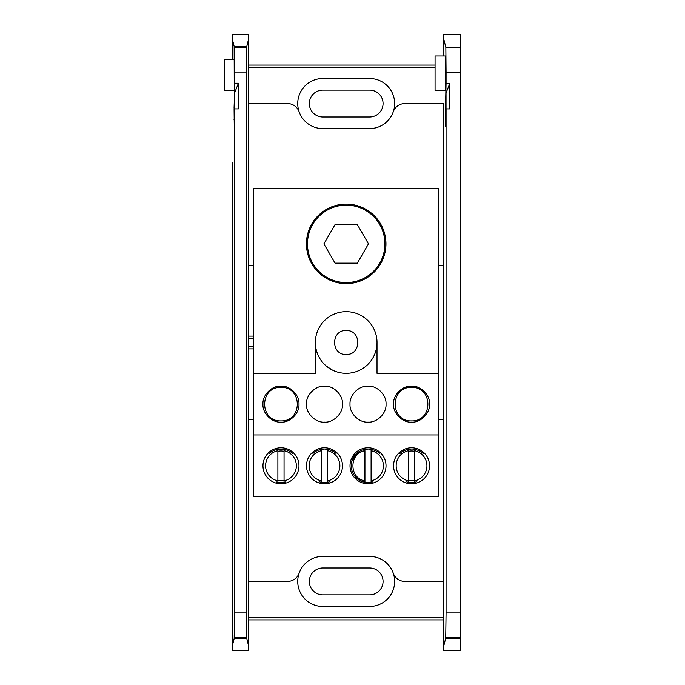 <?xml version="1.0" encoding="UTF-8"?>
<svg xmlns="http://www.w3.org/2000/svg" width="685" height="685" viewBox="0 0 685 685"><rect width="100%" height="100%" fill="white"/><g stroke="black" fill="none" stroke-linecap="round" stroke-linejoin="round"><path stroke-width="1.03" d="M384.91 243.869A38.711 38.711 0 0 0 346.19 205.149A38.711 38.711 0 0 0 307.479 243.869A38.711 38.711 0 0 0 346.19 282.58A38.711 38.711 0 0 0 384.91 243.869M335.051 224.569L357.33 224.569L368.47 243.869L357.33 263.16L335.051 263.16L323.911 243.869L335.051 224.569M284.052 450.721L284.052 480.87A15.387 15.387 0 0 0 284.052 450.721L284.052 449.223C288.128 450.285 290.954 451.715 292.521 453.504M284.052 480.87L284.052 482.3L285.816 481.872M277.887 480.262A14.796 14.796 0 0 0 284.052 480.262M284.052 451.321A14.796 14.796 0 0 0 277.887 451.321M276.123 481.872L277.887 482.3L277.887 449.223C273.812 450.285 270.995 451.715 269.419 453.504M277.887 450.721A15.387 15.387 0 0 0 277.887 480.87M327.576 450.721L327.576 480.87A15.387 15.387 0 0 0 327.576 450.721L327.576 449.223C331.651 450.285 334.477 451.715 336.044 453.504M327.576 480.87L327.576 482.3L329.339 481.872M319.647 481.872L321.411 482.3L321.411 449.223C317.335 450.285 314.509 451.715 312.942 453.504M321.411 450.721A15.387 15.387 0 0 0 321.411 480.87M379.567 453.504C377.992 451.715 375.166 450.285 371.099 449.223L371.099 482.3L372.863 481.872M371.099 480.87A15.387 15.387 0 0 0 371.099 450.721M364.934 480.87L364.934 450.721C348.922 453.068 348.922 478.515 364.934 480.87M423.09 453.504C421.515 451.715 418.698 450.285 414.622 449.223L414.622 482.3L416.386 481.872M414.622 480.87A15.387 15.387 0 0 0 414.622 450.721M408.457 480.262A14.796 14.796 0 0 0 414.622 480.262M414.622 451.321A14.796 14.796 0 0 0 408.457 451.321M408.457 480.87L408.457 450.721A15.387 15.387 0 0 0 408.457 480.87L408.457 482.3A16.765 16.765 0 0 0 414.622 482.274L411.539 482.557M408.457 450.721L408.457 449.223C404.381 450.285 401.556 451.715 399.98 453.504M406.684 481.872L408.457 482.3M234.612 72.053L246.326 72.053L246.531 47.411L234.407 47.411L234.578 93.049L234.056 108.17M234.082 109.001L234.261 126.862L234.612 108.881L234.27 638.12C234.236 633.531 234.21 633.651 234.184 638.488L232.249 646.229L232.249 162.842M234.407 637.589L246.531 637.589L246.668 638.12L234.27 638.12C234.236 633.531 234.21 633.651 234.184 638.488L246.754 638.488L248.689 646.229L248.689 650.75L232.249 650.75L232.249 522.158M246.788 46.409L248.689 38.771L248.689 34.25L232.249 34.25L232.249 59.33L232.249 38.771L234.15 46.409L234.261 90.489L234.373 47.274L246.566 47.274L246.677 83.091L246.788 46.409L234.15 46.409M234.578 112.768L234.578 93.049L238.414 83.245L238.414 108.881L234.612 108.881M238.414 83.245L234.612 83.245M246.326 72.053L246.326 612.947L234.612 612.947M234.261 90.489L224.543 90.489L224.543 59.33L234.356 59.33M246.668 638.12C246.703 633.531 246.728 633.651 246.754 638.488C246.728 633.651 246.703 633.531 246.668 638.12M246.531 637.589L246.326 612.947M246.591 70.564L246.677 83.091L246.591 70.564M322.763 128.592L369.617 128.592A25.028 25.028 0 0 0 393.241 111.818A25.028 25.028 0 0 0 369.617 78.527L322.763 78.527A25.028 25.028 0 0 0 299.139 111.818A25.028 25.028 0 0 0 322.763 128.592A25.028 25.028 0 0 1 299.139 111.818A12.33 12.33 0 0 0 287.503 103.563L248.689 103.563L248.689 38.771L248.586 265.446L248.689 646.229L248.689 581.437L287.503 581.437A12.33 12.33 0 0 0 299.139 573.182A25.028 25.028 0 0 1 322.763 556.408A25.028 25.028 0 0 0 299.139 573.182A25.028 25.028 0 0 0 322.763 606.473L369.617 606.473A25.028 25.028 0 0 0 393.241 573.182A25.028 25.028 0 0 0 369.617 556.408L322.763 556.408M248.689 619.908L443.692 619.908M435.061 65.092L248.689 65.092M253.724 338.373L248.586 338.373M248.586 346.627L253.724 346.627M346.19 354.462C361.62 355.138 361.62 329.862 346.19 330.538C330.769 329.862 330.769 355.138 346.19 354.462M443.692 200.362L443.692 265.446L438.665 265.446M438.665 419.554L443.692 419.554L443.692 484.637M443.692 520.925L443.692 581.437L404.886 581.437A12.33 12.33 0 0 1 393.241 573.182A25.028 25.028 0 0 0 369.617 556.408M248.689 419.554L253.724 419.554M253.724 265.446L248.689 265.446M369.617 128.592A25.028 25.028 0 0 0 393.241 111.818A12.33 12.33 0 0 1 404.886 103.563L443.692 103.563L443.692 164.075M435.061 67.241L248.689 67.241M443.692 419.554L443.692 265.446M248.689 617.759L443.692 617.759M369.617 594.88L322.763 594.88A13.443 13.443 0 0 1 309.329 581.437A13.443 13.443 0 0 1 322.763 568.002L369.617 568.002A13.443 13.443 0 0 1 383.061 581.437A13.443 13.443 0 0 1 369.617 594.88M369.617 116.998L322.763 116.998A13.443 13.443 0 0 1 309.329 103.563A13.443 13.443 0 0 1 322.763 90.12L369.617 90.12A13.443 13.443 0 0 1 383.061 103.563A13.443 13.443 0 0 1 369.617 116.998M248.586 336.13L253.724 336.13M253.724 348.87L248.586 348.87M460.457 638.488L445.627 638.488L443.692 646.229L443.692 650.75L460.457 650.75L460.457 612.947L446.063 612.947L446.063 108.898L449.857 108.898L449.857 83.262L446.063 83.262L445.507 108.196M445.533 109.018L445.712 126.879L446.063 108.898M435.061 55.99L445.712 55.99L445.712 90.506L435.061 90.506L435.061 55.99M445.627 638.488L445.67 634.55L445.721 638.12L460.457 638.12M460.457 612.947L460.457 34.284L443.692 34.284L443.692 38.805L445.849 47.453L446.063 72.096L460.457 72.096M446.063 83.262L446.063 72.096M446.063 612.947L445.721 638.12M443.692 162.859L443.692 646.229M443.692 55.99L443.692 38.805L443.692 55.99M449.857 83.262L446.029 93.066L446.029 112.785M361.235 481.127L368.016 482.557L371.099 482.274A16.765 16.765 0 0 1 351.251 465.791A16.765 16.765 0 0 1 368.016 449.026L362.211 450.062M371.099 449.309L368.016 449.026A16.765 16.765 0 0 1 371.099 449.309M368.016 483.79A17.998 17.998 0 0 0 386.015 465.791A17.998 17.998 0 0 0 368.016 447.793A17.998 17.998 0 0 0 350.018 465.791A17.998 17.998 0 0 0 368.016 483.79M324.493 482.557L327.576 482.274A16.765 16.765 0 0 1 321.411 482.274L324.493 482.557M327.576 449.309L324.493 449.026A16.765 16.765 0 0 0 321.411 449.309L324.493 449.026A16.765 16.765 0 0 1 327.576 449.309M324.493 483.79A17.998 17.998 0 0 0 342.491 465.791A17.998 17.998 0 0 0 324.493 447.793A17.998 17.998 0 0 0 306.495 465.791A17.998 17.998 0 0 0 324.493 483.79M411.531 387.376C433.314 386.648 433.288 421.583 411.539 420.915C389.782 421.652 389.774 386.717 411.531 387.376M280.97 387.376C302.753 386.648 302.719 421.583 280.97 420.915C259.213 421.652 259.204 386.717 280.97 387.376M280.97 482.557L277.887 482.274A16.765 16.765 0 0 0 280.97 482.557L284.052 482.274A16.765 16.765 0 0 1 280.97 482.557M277.887 449.309L284.052 449.309A16.765 16.765 0 0 0 277.887 449.309M408.457 449.309L411.539 449.026A16.765 16.765 0 0 0 408.457 449.309M414.622 449.309A16.765 16.765 0 0 0 411.539 449.026M411.539 483.79A17.998 17.998 0 0 0 429.538 465.791A17.998 17.998 0 0 0 411.539 447.793A17.998 17.998 0 0 0 393.541 465.791A17.998 17.998 0 0 0 411.539 483.79M280.97 483.79A17.998 17.998 0 0 0 298.968 465.791A17.998 17.998 0 0 0 280.97 447.793A17.998 17.998 0 0 0 262.971 465.791A17.998 17.998 0 0 0 280.97 483.79M368.83 363.427A30.825 30.825 0 0 0 357.673 313.893L357.108 313.679M348.751 311.786L343.699 311.778M377.015 342.5A30.825 30.825 0 0 0 346.19 311.675A30.825 30.825 0 0 0 315.365 342.5L315.365 373.325L253.724 373.325L253.724 434.966L438.665 434.966L438.665 373.325L377.015 373.325L377.015 342.5A30.825 30.825 0 0 1 346.19 373.325A30.825 30.825 0 0 1 315.365 342.5M346.19 283.624A39.764 39.764 0 0 0 385.955 243.869A39.764 39.764 0 0 0 346.19 204.104A39.764 39.764 0 0 0 306.435 243.869A39.764 39.764 0 0 0 346.19 283.624M280.97 422.148C271.945 422.859 262.261 413.175 262.971 404.15C262.261 395.117 271.936 385.432 280.97 386.143C289.995 385.432 299.679 395.117 298.968 404.15C299.679 413.175 290.003 422.859 280.97 422.148M324.493 422.148C315.468 422.859 305.784 413.175 306.495 404.15C305.784 395.117 315.46 385.432 324.493 386.143C333.518 385.432 343.202 395.117 342.491 404.15C343.202 413.175 333.526 422.859 324.493 422.148M368.016 422.148C358.991 422.859 349.307 413.175 350.018 404.15C349.307 395.117 358.983 385.432 368.016 386.143C377.041 385.432 386.725 395.117 386.015 404.15C386.725 413.175 377.05 422.859 368.016 422.148M411.539 422.148C402.506 422.859 392.822 413.175 393.541 404.15C392.822 395.117 402.506 385.432 411.539 386.143C420.564 385.432 430.248 395.117 429.538 404.15C430.248 413.175 420.564 422.859 411.539 422.148M341.678 312.009L340.025 312.3M334.717 313.893A30.825 30.825 0 0 0 323.56 363.427M326.754 366.415L332.473 370.097M253.724 373.325L253.724 188.384L438.665 188.384L438.665 373.325M438.665 434.966L438.665 496.616L253.724 496.616L253.724 434.966M361.106 450.516L359.805 451.167L352.612 459.173M351.61 462.306L351.328 467.427M352.39 471.871L352.587 472.359M353.751 474.602L360.387 480.724M234.03 119.678L234.501 119.678M232.249 483.404L232.249 201.595M445.473 119.695L445.944 119.695M445.849 47.453L460.457 47.453M445.849 637.589L460.457 637.589"/></g></svg>
